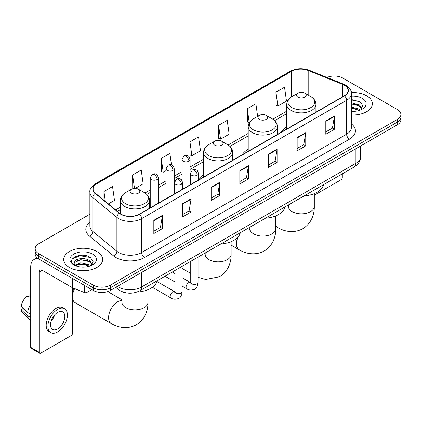 <?xml version="1.0" encoding="UTF-8"?>
<svg xmlns="http://www.w3.org/2000/svg" width="422" height="422" viewBox="0 0 422 422"><rect width="100%" height="100%" fill="white"/><g stroke="black" fill="none" stroke-linecap="round" stroke-linejoin="round"><path stroke-width="0.63" d="M203.557 175.098A21.485 12.407 0 0 0 198.44 179.176M248.215 149.309A21.485 12.407 0 0 0 242.318 154.689M286.744 127.069A21.485 12.407 0 0 0 280.841 132.445M124.089 292.377A12.164 7.021 180 0 1 119.178 290.078M89.875 214.234L38.734 243.763A12.164 7.021 0 0 0 35.174 248.727L35.174 254.023A12.164 7.021 0 0 0 38.734 258.987L93.199 290.431A12.164 7.021 0 0 0 110.395 290.431L397.339 124.77A12.164 7.021 0 0 0 400.9 119.806L400.9 117.158A12.164 7.021 0 0 1 397.339 122.122A12.164 7.021 0 0 0 400.9 117.158L400.9 114.51A12.164 7.021 0 0 0 397.339 109.541L342.875 78.096A12.164 7.021 0 0 0 326.976 77.448M35.174 248.727A12.164 7.021 0 0 0 38.734 253.691L93.199 285.135A12.164 7.021 0 0 0 110.395 285.135L110.395 287.783L397.339 122.122L110.395 287.783A12.164 7.021 0 0 1 93.199 287.783A12.164 7.021 0 0 0 110.395 287.783L110.395 290.431M38.734 253.691L38.734 256.339L93.199 287.783L38.734 256.339A12.164 7.021 0 0 1 35.174 251.375A12.164 7.021 0 0 0 38.734 256.339L38.734 258.987M366.665 95.805A19.459 11.236 0 0 0 351.273 92.555A19.459 11.236 0 0 1 366.665 95.805A19.459 11.236 0 0 1 372.368 103.749A19.459 11.236 0 0 0 366.665 95.805M96.923 251.538A19.459 11.236 0 0 0 75.717 249.107A19.459 11.236 0 0 0 63.706 259.483A19.459 11.236 0 0 0 69.403 267.427A19.459 11.236 0 0 0 90.614 269.864A19.459 11.236 0 0 0 102.625 259.483A19.459 11.236 0 0 0 96.923 251.538A19.459 11.236 0 0 0 75.717 249.107A19.459 11.236 0 0 0 63.706 259.483A19.459 11.236 0 0 0 69.403 267.427A19.459 11.236 0 0 0 90.614 269.864A19.459 11.236 0 0 0 102.625 259.483A19.459 11.236 0 0 0 96.923 251.538M344.305 85.212A12.971 7.49 180 0 1 348.108 90.508A12.971 7.49 180 0 1 344.305 95.805L139.35 214.139A12.971 7.49 180 0 1 119.547 213.136L95.467 193.281A12.971 7.49 180 0 1 93.12 188.982A12.971 7.49 180 0 1 96.918 183.686L291.565 71.307A12.971 7.49 180 0 1 308.181 70.469L342.574 84.374A12.971 7.49 180 0 1 344.305 85.212M344.537 85.08A13.298 7.675 0 0 0 342.759 84.221L308.366 70.316A13.298 7.675 0 0 0 291.338 71.176L96.691 183.554A13.298 7.675 0 0 0 95.203 193.387L119.284 213.242A13.298 7.675 0 0 0 139.577 214.27L344.537 95.936A13.298 7.675 0 0 0 344.537 85.08M153.824 220.31L153.824 233.551L162.423 228.587L162.423 215.347L153.824 220.31M153.824 231.203L160.45 227.379L162.391 215.784A3.244 1.873 -120 0 0 162.423 215.347M160.392 227.411L162.423 228.587M182.489 203.763L182.489 217.003L191.092 212.034L191.092 198.794L182.489 203.763M182.489 214.65L189.114 210.826L191.055 199.237A3.244 1.873 -120 0 0 191.092 198.794M189.056 210.863L191.092 212.034M211.158 187.21L211.158 200.45L219.756 195.486L219.756 182.246L211.158 187.21M211.158 198.103L217.778 194.278L219.72 182.684A3.244 1.873 -120 0 0 219.756 182.246M217.72 194.31L219.756 195.486M325.816 121.014L325.816 134.249L334.419 129.285L334.419 116.045L325.816 121.014M325.816 131.901L332.441 128.077L334.382 116.488A3.244 1.873 -120 0 0 334.419 116.045M332.383 128.114L334.419 129.285M297.151 137.561L297.151 150.802L305.75 145.838L305.75 132.598L297.151 137.561M297.151 148.454L303.777 144.63L305.718 133.035A3.244 1.873 -120 0 0 305.75 132.598M303.719 144.662L305.75 145.838M268.487 154.109L268.487 167.349L277.085 162.386L277.085 149.145L268.487 154.109M268.487 165.002L275.112 161.178L277.054 149.583A3.244 1.873 -120 0 0 277.085 149.145M275.054 161.209L277.085 162.386M239.823 170.662L239.823 183.902L248.421 178.933L248.421 165.698L239.823 170.662M239.823 181.55L246.443 177.725L248.384 166.136A3.244 1.873 -120 0 0 248.421 165.698M246.385 177.762L248.421 178.933M351.352 114.948A19.459 11.236 0 0 0 372.368 103.749A19.459 11.236 0 0 1 351.352 114.948M110.395 285.135L397.339 119.473A12.164 7.021 0 0 0 400.9 114.51M135.277 188.381L143.153 183.834L141.212 169.997L132.613 174.961L132.751 188.122M108.37 203.916L114.489 200.381L112.547 186.55L103.949 191.514L103.949 200.271M218.607 125.313L220.548 139.149L229.151 134.185L227.21 120.349L218.607 125.313L218.749 138.474M257.642 116.382L255.874 103.801L247.276 108.765L247.413 121.926M275.941 92.212L277.882 106.049L286.48 101.085L284.539 87.248L275.941 92.212L276.078 105.373M171.48 164.875L169.876 153.45L161.278 158.414L161.415 171.575M189.942 141.866L191.883 155.697L200.487 150.733L198.546 136.897L189.942 141.866L190.085 155.022M191.883 155.697L189.942 154.974M220.548 139.149L218.607 138.421M247.276 108.765L249.217 122.596L249.471 122.449M249.217 122.596L247.276 121.874M277.882 106.049L275.941 105.321M161.278 158.414L163.219 172.25L166.11 170.578M163.219 172.25L161.278 171.522M133.684 188.47L132.613 188.07M132.613 174.961L134.497 188.386M103.949 191.514L105.336 201.415M351.352 111.239L353.763 111.366M351.352 107.035L359.386 109.156L360.457 110.01M351.352 108.09L359.576 110.337M351.352 102.831L359.386 104.951L362.018 108.586M351.352 103.886L359.386 106.001L361.807 108.86M351.352 111.329A13.214 7.628 0 0 0 362.25 109.145A13.214 7.628 0 0 0 362.25 98.352A13.214 7.628 0 0 0 351.352 96.174M360.768 109.884L362.841 105.816L360.219 101.871L351.352 99.508M351.352 99.919L360.04 101.749M351.352 104.123L357.118 104.841M351.352 108.327L357.118 109.045M314.311 195.212L340.865 179.883A2.026 1.171 120 0 0 342.3 177.398L342.3 173.848M297.895 97.113A4.864 2.806 0 0 0 304.779 97.113A4.864 2.806 0 0 0 304.779 93.141L310.819 96.627A13.409 7.738 0 0 1 310.819 107.573A13.409 7.738 0 0 1 291.855 107.573A13.409 7.738 0 0 1 291.855 96.627C288.558 98.59 286.849 101.196 286.744 104.44A14.596 8.424 0 0 0 291.016 110.4A14.596 8.424 0 0 0 306.921 112.226A14.596 8.424 0 0 0 315.93 104.44C315.825 101.196 314.121 98.59 310.819 96.627L304.779 93.141A4.864 2.806 0 0 0 297.895 93.141A4.864 2.806 0 0 0 297.895 97.113M304.019 195.95A22.297 12.871 0 0 0 323.474 184.72M259.372 119.357A4.864 2.806 0 0 0 266.25 119.357A4.864 2.806 0 0 0 266.25 115.385L272.29 118.872A13.409 7.738 0 0 1 272.29 129.818A13.409 7.738 0 0 1 253.332 129.818A13.409 7.738 0 0 1 253.332 118.872C250.03 120.834 248.326 123.435 248.215 126.684A14.596 8.424 0 0 0 252.493 132.645A14.596 8.424 0 0 0 268.397 134.47A14.596 8.424 0 0 0 277.407 126.684C277.296 123.435 275.592 120.834 272.29 118.872L266.25 115.385A4.864 2.806 0 0 0 259.372 115.385A4.864 2.806 0 0 0 259.372 119.357M265.491 218.195A22.297 12.871 0 0 0 284.945 206.965M214.708 145.142A4.864 2.806 0 0 0 221.592 145.142A4.864 2.806 0 0 0 221.592 141.17L227.632 144.656A13.409 7.738 0 0 1 227.632 155.602A13.409 7.738 0 0 1 208.668 155.602A13.409 7.738 0 0 1 208.668 144.656C205.366 146.619 203.662 149.219 203.557 152.469A14.596 8.424 0 0 0 207.83 158.429A14.596 8.424 0 0 0 223.734 160.255A14.596 8.424 0 0 0 232.744 152.469C232.638 149.219 230.934 146.619 227.632 144.656L221.592 141.17A4.864 2.806 0 0 0 214.708 141.17A4.864 2.806 0 0 0 214.708 145.142M220.833 243.979A22.297 12.871 0 0 0 240.287 232.749M72.558 292.214A8.92 5.148 -60 0 1 73.797 288.237M74.683 288.595A12.971 7.49 120 0 0 72.558 295.273M72.558 298.169A12.971 7.49 120 0 0 75.158 302.711L111.276 323.563A12.971 7.49 -60 0 1 109.287 313.166A12.971 7.49 -60 0 1 117.764 301.735A12.971 7.49 -60 0 1 121.99 300.49M131.522 193.17A4.864 2.806 0 0 0 138.405 193.17A4.864 2.806 0 0 0 138.405 189.198L144.445 192.685A13.409 7.738 0 0 1 144.445 203.631A13.409 7.738 0 0 1 125.482 203.631A13.409 7.738 0 0 1 125.482 192.685C122.18 194.642 120.476 197.248 120.37 200.497A14.596 8.424 0 0 0 124.643 206.453A14.596 8.424 0 0 0 140.547 208.283A14.596 8.424 0 0 0 149.557 200.497C149.451 197.248 147.747 194.642 144.445 192.685L138.405 189.198A4.864 2.806 0 0 0 131.522 189.198A4.864 2.806 0 0 0 131.522 193.17M136.992 292.05A22.297 12.871 0 0 0 157.1 280.778M86.964 286.833L86.964 292.377L91.764 289.603M38.597 258.908A16.215 9.363 -120 0 0 34.066 259.509A16.215 9.363 -120 0 0 30.706 266.931L30.706 347.364L39.309 352.328L39.309 271.895A4.056 2.342 60 0 1 40.148 270.043A4.056 2.342 60 0 1 42.174 270.244L72.146 287.546L72.146 278.277M39.309 352.328A2.026 1.171 120 0 0 39.726 353.256L31.128 348.292A2.026 1.171 -60 0 1 30.706 347.364M39.726 353.256A2.026 1.171 120 0 0 40.739 353.156L71.123 335.617A2.026 1.171 120 0 0 72.558 333.132L72.558 287.735M86.964 292.377A2.026 1.171 180 0 1 84.368 292.509L72.415 287.677A2.026 1.171 180 0 1 72.146 287.546M57.65 328.96A10.133 5.85 120 0 0 64.276 320.029A10.133 5.85 120 0 0 62.72 311.911A10.133 5.85 120 0 0 57.65 312.412A10.133 5.85 120 0 0 51.03 321.342A10.133 5.85 120 0 0 52.586 329.461A10.133 5.85 120 0 0 57.65 328.96M51.104 321.105A10.133 5.85 120 0 0 54.744 314.807M30.706 294.793L29.846 294.535L29.846 296.566L30.706 297.067M64.545 308.751L62.825 307.754A13.784 7.96 120 0 0 55.931 308.44A13.784 7.96 120 0 0 46.926 320.583A13.784 7.96 120 0 0 49.042 331.629L50.761 332.62A13.784 7.96 120 0 0 57.65 331.94A13.784 7.96 120 0 0 66.655 319.797A13.784 7.96 120 0 0 64.545 308.751A13.784 7.96 120 0 0 57.65 309.431A13.784 7.96 120 0 0 48.646 321.58A13.784 7.96 120 0 0 50.761 332.62M30.706 304.267A13.377 7.723 120 0 0 27.662 312.512L21.1 306.372A10.539 6.087 120 0 1 26.982 296.186L30.706 297.32M30.706 314.269L27.662 312.512M24.65 309.695L22.862 308.667L21.1 309.685L27.662 315.825L30.706 317.581M27.662 315.825A13.377 7.723 120 0 0 29.313 319.559A13.377 7.723 120 0 0 30.326 320.356L30.706 320.578M30.706 294.292A10.539 6.087 120 0 0 29.846 294.535M21.1 309.685A10.539 6.087 120 0 0 22.345 312.306L29.313 319.559M80.966 267.01L84.025 267.1M74.894 265.069L80.792 262.816L89.643 264.889L90.714 265.744M75.438 265.633L80.792 263.871L89.833 266.071M74.984 265.475L74.04 263.259A9.163 5.291 0 0 0 75.517 265.707M92.276 264.32L89.643 260.685C84.142 256.581 72.827 259.113 74.04 263.259L74.003 262.853M74.061 263.386L74.314 262.706L80.792 259.667L89.643 261.735L92.07 264.594M91.025 265.617L93.098 261.55L90.477 257.605C81.209 250.942 64.73 259.725 74.246 265.106L74.715 265.396M92.508 254.086A13.214 7.628 0 0 0 73.818 254.086A13.214 7.628 0 0 0 73.818 264.879A13.214 7.628 0 0 0 92.508 264.879A13.214 7.628 0 0 0 92.508 254.086M72.31 258.929L80.075 255.748L90.303 257.483M77.157 260.479L80.075 259.952L87.375 260.574M77.157 264.684L80.075 264.156L87.375 264.779M117.48 286.343A16.215 9.363 0 0 0 118.566 287.039A16.215 9.363 0 0 0 141.497 287.039L355.915 163.245A16.215 9.363 0 0 0 360.668 156.625C360.784 160.65 358.642 164.095 354.237 166.959L139.819 290.753A8.108 4.679 60 0 0 141.497 287.039L141.497 272.475M355.915 148.681L355.915 163.245A8.108 4.679 60 0 1 354.237 166.959M116.82 286.723A8.108 5.423 129.5 0 0 118.234 289.36L115.77 287.329M397.339 124.77L397.339 119.473M93.199 290.431L93.199 285.135M351.352 123.868A20.272 11.7 180 0 1 349.469 139.165L144.509 257.499A4.056 2.342 60 0 1 141.644 252.535L346.599 134.201A16.215 9.363 0 0 0 351.352 127.581L351.352 93.689A16.215 9.363 180 0 1 346.599 100.309A4.056 2.342 -120 0 0 344.537 95.936M144.509 257.499A20.272 11.7 180 0 1 115.844 257.499A20.272 11.7 180 0 1 113.571 255.938L89.49 236.077A20.272 11.7 180 0 1 89.875 222.347M118.709 252.535A16.215 9.363 0 0 0 141.644 252.535L141.644 218.638A16.215 9.363 180 0 1 116.894 217.388L92.808 197.533A16.215 9.363 180 0 1 89.875 192.163L89.875 226.055A16.215 9.363 0 0 0 92.808 231.425L116.894 251.285A16.215 9.363 0 0 0 118.709 252.535M351.352 93.689C351.89 91.152 350.028 88.33 345.76 85.212L343.629 84.178A4.056 1.899 112 0 0 342.759 84.221M343.629 84.178L309.236 70.274C302.521 67.895 296.144 68.243 290.114 71.307A4.056 2.342 60 0 1 291.338 71.176M96.691 183.554A4.056 2.342 -120 0 0 95.467 183.686C91.257 186.709 89.395 189.536 89.875 192.163M95.203 193.387A4.056 2.711 129.5 0 0 92.808 197.533L92.808 231.425A4.056 2.711 -50.5 0 1 89.49 236.077M309.236 70.274A4.056 1.899 112 0 0 308.366 70.316M119.284 213.242A4.056 2.711 129.5 0 0 116.894 217.388L116.894 251.285A4.056 2.711 -50.5 0 1 113.571 255.938M139.577 214.27A4.056 2.342 60 0 1 141.644 218.638L346.599 100.309L346.599 134.201A4.056 2.342 60 0 0 349.469 139.165M96.918 183.686L96.918 194.479M342.574 84.374L342.574 96.807M308.181 70.469L308.181 95.108M317.471 111.297L315.93 110.675M291.565 71.307L291.565 96.802M286.744 111.165L272.828 119.199M248.215 133.41L228.17 144.983M203.557 159.194L190.1 166.964M181.993 171.643L174.217 176.132M166.11 180.811L158.34 185.3M150.232 189.979L144.983 193.012M120.37 207.223L115.67 209.934M239.823 171.079L248.384 166.136M268.487 154.531L277.054 149.583M297.151 137.978L305.718 133.035M325.816 121.43L334.382 116.488M211.158 187.632L219.72 182.684M182.489 204.179L191.055 199.237M153.824 220.732L162.391 215.784M314.311 193.645L314.311 206.342A12.971 7.49 180 0 1 310.513 211.638A12.971 7.49 180 0 1 292.166 211.638A12.971 7.49 180 0 1 288.363 206.342L288.194 207.872M314.311 206.342C314.485 213.843 311.636 223.365 302.785 228.713C293.733 233.704 284.064 231.409 277.65 227.505A12.971 7.49 -60 0 1 275.782 225.469M275.782 216.723A12.971 7.49 -60 0 1 276.125 215.742M275.782 215.885L275.782 228.587A12.971 7.49 180 0 1 271.984 233.883A12.971 7.49 180 0 1 253.638 233.883A12.971 7.49 180 0 1 249.84 228.587L249.671 230.117M275.782 228.587C275.956 236.083 273.108 245.609 264.262 250.958C255.21 255.943 245.535 253.654 239.126 249.75A12.971 7.49 -60 0 1 237.945 237.122M240.208 233.076A12.971 7.49 -60 0 1 240.561 232.585M231.124 241.669L231.124 254.371A12.971 7.49 180 0 1 227.321 259.667A12.971 7.49 180 0 1 208.98 259.667A12.971 7.49 180 0 1 205.176 254.371L205.008 255.901M147.937 289.698L147.937 302.4A12.971 7.49 180 0 1 144.134 307.696A12.971 7.49 180 0 1 125.793 307.696A12.971 7.49 180 0 1 121.99 302.4L121.821 303.93M197.253 175.177A4.056 2.342 0 0 0 198.44 173.521C197.797 171.179 197.158 170.029 196.515 170.077C195.344 169.248 193.956 169.227 192.358 170.013A4.056 2.342 60 0 1 194.389 170.214A4.056 2.342 -120 0 1 197.253 175.177A4.056 2.342 0 0 1 191.519 175.177A4.056 2.342 0 0 1 190.333 173.521L192.358 170.013M182.156 286.127L186.83 288.827A3.65 2.105 -60 0 1 186.271 285.905A3.65 2.105 -60 0 1 188.655 282.687A3.65 2.105 -60 0 1 188.813 282.598A3.65 2.105 -60 0 1 190.48 282.508L182.156 277.702M190.95 282.877L190.623 283.146L190.739 282.355A3.65 2.105 -0 0 0 191.804 283.848A3.65 2.105 -0 0 0 196.8 283.937A3.65 2.105 -0 0 0 198.034 282.355C197.533 286.596 196.225 288.959 194.099 289.455C191.05 290.383 188.629 290.172 186.83 288.827M181.37 184.345A4.056 2.342 0 0 0 182.562 182.694C181.919 180.347 181.275 179.197 180.637 179.244C179.461 178.416 178.079 178.395 176.48 179.181A4.056 2.342 60 0 1 178.506 179.382A4.056 2.342 -120 0 1 181.37 184.345A4.056 2.342 0 0 1 175.642 184.345A4.056 2.342 0 0 1 174.45 182.694L176.48 179.181M152.374 287.271L170.947 297.995A3.65 2.105 -60 0 1 170.388 295.073A3.65 2.105 -60 0 1 172.772 291.855A3.65 2.105 -60 0 1 172.936 291.771A3.65 2.105 -60 0 1 174.597 291.676L156.921 281.469M175.067 292.045L174.74 292.314L174.856 291.523A3.65 2.105 -0 0 0 175.927 293.016A3.65 2.105 -0 0 0 180.917 293.105A3.65 2.105 -0 0 0 182.156 291.523C181.655 295.764 180.342 298.127 178.216 298.623C175.167 299.551 172.746 299.34 170.947 297.995M188.914 161.193A4.056 2.342 0 0 0 190.1 159.537C189.457 157.195 188.813 156.045 188.175 156.087C186.999 155.264 185.617 155.243 184.018 156.029A4.056 2.342 60 0 1 186.044 156.23A4.056 2.342 -120 0 1 188.914 161.193A4.056 2.342 0 0 1 183.18 161.193A4.056 2.342 0 0 1 181.993 159.537L184.018 156.029M173.031 170.361A4.056 2.342 0 0 0 174.217 168.705C173.574 166.363 172.936 165.213 172.292 165.26C171.121 164.432 169.734 164.411 168.135 165.197A4.056 2.342 60 0 1 170.166 165.398A4.056 2.342 -120 0 1 173.031 170.361A4.056 2.342 0 0 1 167.297 170.361A4.056 2.342 0 0 1 166.11 168.705L168.135 165.197M157.153 179.529A4.056 2.342 0 0 0 158.34 177.878C157.696 175.531 157.053 174.381 156.414 174.428C155.238 173.6 153.856 173.579 152.258 174.365A4.056 2.342 60 0 1 154.283 174.566A4.056 2.342 -120 0 1 157.153 179.529A4.056 2.342 0 0 1 151.419 179.529A4.056 2.342 0 0 1 150.232 177.878L152.258 174.365M39.309 271.895L42.174 270.244M72.415 278.436L72.415 287.677M84.368 292.509L84.368 285.335M139.819 290.753C133.294 294.028 126.769 294.028 120.244 290.753L118.234 289.36M360.668 156.625L360.668 145.938M290.114 71.307L95.467 183.686M286.744 113.634L274.643 120.618M248.215 135.879L229.985 146.402M203.557 161.663L190.1 169.433M181.993 174.112L174.217 178.601M166.11 183.28L158.34 187.769M150.232 192.448L146.798 194.431M120.37 209.692L117.427 211.385M277.65 227.505L275.782 226.429M315.93 112.189L315.93 104.44M286.744 129.037L286.744 104.44M297.895 93.141L291.855 96.627M288.363 204.992L288.363 206.342M239.126 249.75L231.124 245.129M277.407 134.433L277.407 126.684M248.215 151.282L248.215 126.684M259.372 115.385L253.332 118.872M249.84 227.231L249.84 228.587M231.124 254.371C231.298 261.872 228.45 271.393 219.598 276.742L205.709 279.438L198.034 277.328M190.739 273.382L182.156 268.429M232.744 160.218L232.744 152.469M203.557 177.066L203.557 152.469M214.708 141.17L208.668 144.656M205.176 253.015L205.176 254.371M147.937 302.4C148.111 309.896 145.263 319.422 136.412 324.766C127.36 329.756 117.685 327.467 111.276 323.563M149.557 208.241L149.557 200.497M120.37 213.743L120.37 200.497M131.522 189.198L125.482 192.685M121.99 299.789L107.774 291.581M121.99 291.686L121.99 302.4M191.219 282.798L190.48 282.508M198.034 257.14L198.034 282.355M198.44 180.02L198.44 173.521M174.856 281.917L164.991 276.22M190.739 261.355L190.739 282.355M190.333 184.704L190.333 173.521M174.856 273.488L172.287 272.005M175.336 291.966L174.597 291.676M182.156 266.308L182.156 291.523M182.562 189.188L182.562 182.694M174.856 270.523L174.856 291.523M174.45 193.872L174.45 182.694M190.1 184.836L190.1 159.537M181.993 180.621L181.993 159.537M174.217 194.004L174.217 168.705M166.11 198.688L166.11 168.705M158.34 203.172L158.34 177.878M150.232 207.856L150.232 177.878M34.066 259.509L37.057 257.779"/></g></svg>
